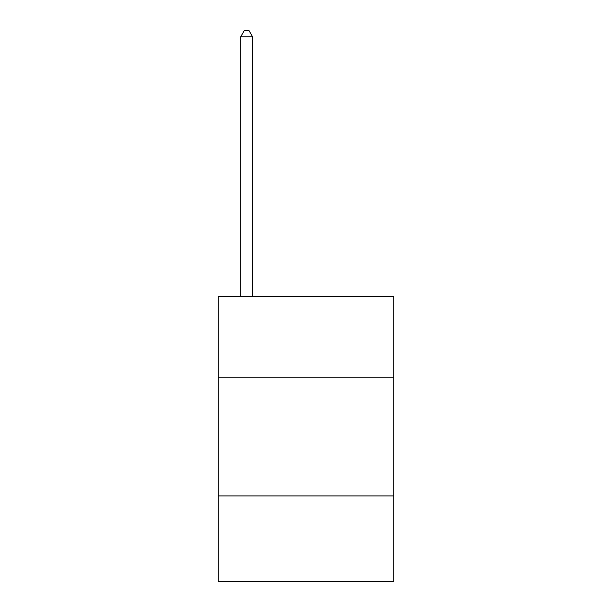 <?xml version="1.0" encoding="UTF-8"?>
<svg xmlns="http://www.w3.org/2000/svg" width="612" height="612" viewBox="0 0 612 612"><rect width="100%" height="100%" fill="white"/><g stroke="black" fill="none" stroke-linecap="round" stroke-linejoin="round"><path stroke-width="0.92" d="M393.845 377.222L393.845 296.506L218.155 296.506L218.155 377.222L393.845 377.222L393.845 581.4L218.155 581.4L218.155 377.222M393.845 495.934L218.155 495.934M252.58 296.506L252.58 36.774L240.715 36.774L240.715 296.506M240.715 36.774L244.272 30.6L249.023 30.6L252.58 36.774"/></g></svg>
